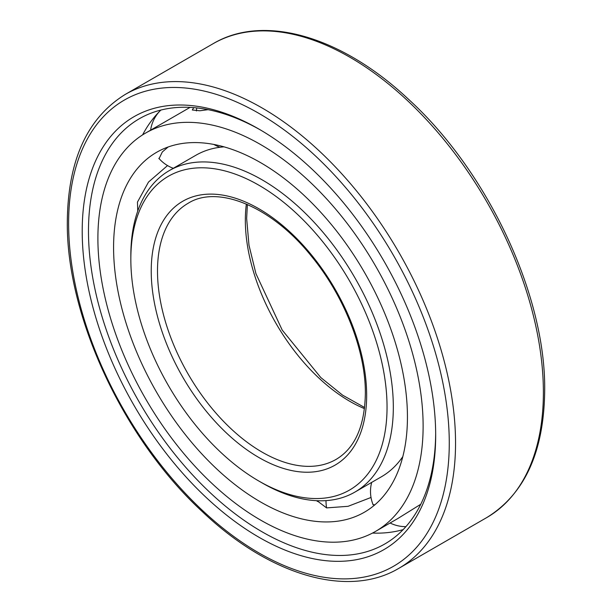 <?xml version="1.0" encoding="UTF-8"?>
<svg xmlns="http://www.w3.org/2000/svg" width="612" height="612" viewBox="0 0 612 612"><rect width="100%" height="100%" fill="white"/><g stroke="black" fill="none" stroke-linecap="round" stroke-linejoin="round"><path stroke-width="0.92" d="M159.663 159.242L159.036 158.707L162.31 151.975L168.124 147.002M407.439 417.093A207.789 119.967 -120 0 0 316.741 207.981A207.789 119.967 -120 0 0 156.618 152.311A207.789 119.967 -120 0 0 113.58 247.432A207.789 119.967 60 0 0 204.278 456.544A207.789 119.967 60 0 0 364.4 512.213A207.789 119.967 60 0 0 407.439 417.093M137.746 211.041L137.463 202.082L148.502 182.055L167.543 165.577M371.017 497.472L348.06 506.315L326.586 507.899L317.016 500.708M374.796 504.877L372.93 504.594L372.869 504.15M423.122 426.151A229.974 132.773 -120 0 0 322.738 194.715A229.974 132.773 -120 0 0 145.526 133.102A229.974 132.773 -120 0 0 97.897 238.382A229.974 132.773 60 0 0 198.28 469.817A229.974 132.773 60 0 0 375.493 531.43A229.974 132.773 60 0 0 423.122 426.151M208.057 109.67L199.872 110.772L192.298 109.992L193.752 107.635M375.493 531.43L397.67 518.624L420.758 504.265M160.91 110.053A244.762 141.311 -120 0 0 156.205 114.98A244.762 141.311 -120 0 0 142.611 134.87M403.147 529.625A244.762 141.311 60 0 1 396.53 531.239A244.762 141.311 60 0 1 372.509 533.067M435.668 433.38A245.504 141.739 60 0 1 386.034 543.257A245.504 141.739 60 0 1 196.437 479.035A245.504 141.739 60 0 1 88.48 231.129A245.504 141.739 -120 0 1 140.546 118.055A245.504 141.739 -120 0 1 260.521 130.012M435.675 435.209A249.941 144.302 -120 0 0 258.945 129.094A249.941 144.302 -120 0 0 82.207 231.129A249.941 144.302 60 0 0 258.937 537.244A249.941 144.302 60 0 0 435.675 435.209M224.007 146.849A185.604 107.161 -120 0 0 195.764 155.326L169.279 170.618A185.604 107.161 -120 0 0 130.838 255.587L130.838 259.205A181.167 104.598 -120 0 1 258.937 185.245A181.167 104.598 -120 0 1 387.044 407.133A181.167 104.598 60 0 1 258.937 481.093A181.167 104.598 60 0 1 130.838 259.205M402.834 456.583A185.604 107.161 60 0 1 381.368 476.802L354.883 492.094A185.604 107.161 60 0 1 262.074 482.906L258.937 481.093M169.279 170.618A185.604 107.161 -120 0 1 312.304 220.343A185.604 107.161 -120 0 1 393.325 407.133A185.604 107.161 60 0 1 354.883 492.094M326.594 507.906A35.213 25.62 -78.6 0 1 325.989 500.624M449.269 443.057A269.165 155.402 -120 0 0 258.937 113.396A269.165 155.402 -120 0 0 68.613 223.281A269.165 155.402 60 0 0 258.937 552.942A269.165 155.402 60 0 0 449.269 443.057M455.542 443.057A273.602 157.965 -120 0 0 336.118 167.711A273.602 157.965 -120 0 0 125.276 94.409C87.287 117.879 67.963 160.229 67.312 221.475C66.111 315.93 123.616 439.301 202.388 511.693C269.372 575.326 347.907 598.712 398.879 568.303A273.602 157.965 60 0 0 455.542 443.057M125.276 94.409L213.121 43.697A273.602 157.965 -120 0 1 423.955 116.999A273.602 157.965 -120 0 1 543.387 392.338A273.602 157.965 60 0 1 486.724 517.591L398.879 568.303M366.657 395.36A152.327 87.944 60 0 1 258.937 457.547A152.327 87.944 60 0 1 151.225 270.978A152.327 87.944 -120 0 1 258.937 208.791A152.327 87.944 -120 0 1 366.657 395.36M336.026 459.436A147.89 85.389 60 0 1 222.057 419.817A147.89 85.389 60 0 1 157.498 270.978A147.89 85.389 -120 0 1 188.129 203.276C217.467 184.587 271.674 206.183 311.63 256.474C344.38 296.246 365.739 351.005 365.356 393.547C364.706 426.273 354.929 448.236 336.026 459.436M246.361 204.048A147.89 85.389 -120 0 0 245.343 220.266A147.89 85.389 60 0 0 364.477 408.625M218.461 147.477A35.213 35.213 0 0 0 218.713 146.773M159.319 111.636A35.213 35.213 0 0 0 150.598 130.172M158.837 158.317A35.213 35.213 0 0 0 173.288 168.3M190.057 107.391L145.526 133.102M317.123 500.715A35.213 35.213 0 0 0 317.223 501.427M390.089 523A35.213 35.213 0 0 0 405.894 526.657M371.683 482.394A35.213 35.213 0 0 0 373.136 504.808M196.796 107.926A35.213 35.213 0 0 0 196.406 110.963M213.879 144.455A35.213 35.213 0 0 0 220.022 147.255M213.121 43.697C263.718 13.525 341.488 36.299 408.15 98.945C487.611 171.146 545.919 295.451 544.688 390.525C544.037 451.771 524.713 494.121 486.724 517.591M247.393 204.492L246.644 218.453L248.985 245.221L255.923 273.633L282.216 330.082L320.81 377.558L342.575 395.145L364.607 407.508"/></g></svg>
